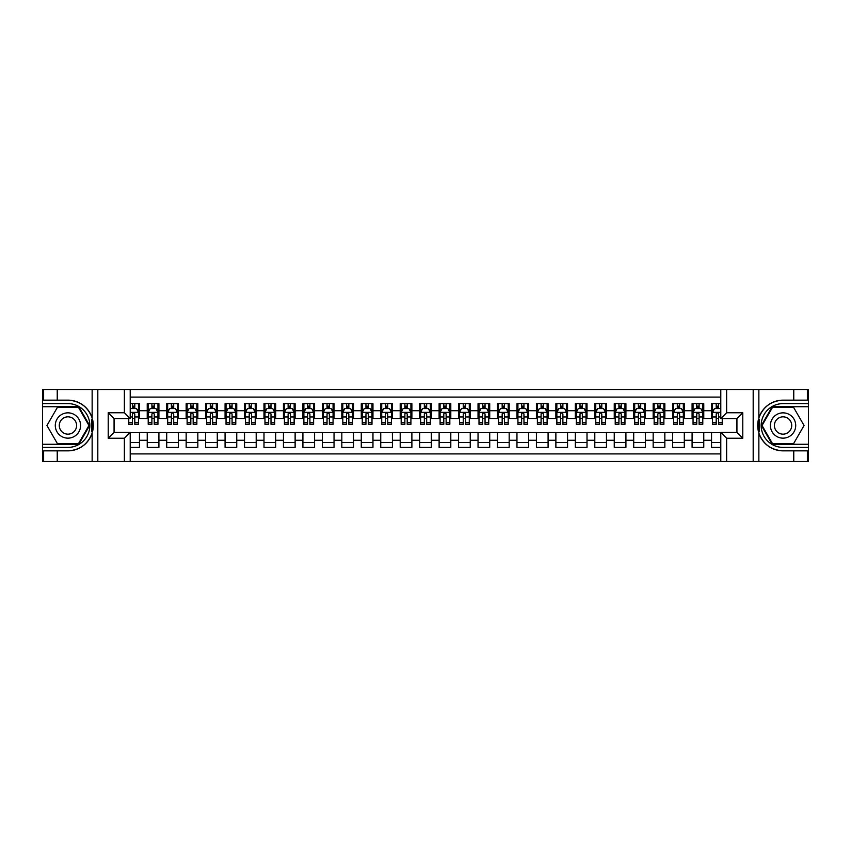 <?xml version="1.0" encoding="UTF-8"?>
<svg xmlns="http://www.w3.org/2000/svg" width="851" height="851" viewBox="0 0 851 851"><rect width="100%" height="100%" fill="white"/><g stroke="black" fill="none" stroke-linecap="round" stroke-linejoin="round"><path stroke-width="1.28" d="M130.214 461.497L720.786 461.497L720.786 432.404L736.934 432.404L736.934 418.596L720.786 418.596L720.786 389.503L130.214 389.503L130.214 418.596L114.066 418.596L114.066 432.404L130.214 432.404L130.214 461.497L57.24 461.497L57.24 450.849L67.942 450.849A25.349 25.349 0 0 0 92.142 433.031L92.142 417.969A25.349 25.349 0 0 0 67.942 400.151L57.24 400.151L57.24 389.503L42.55 389.503L42.55 444.275L78.781 444.275L89.632 425.5L78.781 406.725L42.55 406.725M720.786 403.608L711.542 403.608L711.542 410.714L703.766 410.714L703.766 418.49L711.542 418.49L711.542 410.714M703.766 410.714L703.766 403.608L692.086 403.608L692.086 410.714L684.3 410.714L684.3 418.49L692.086 418.49L692.086 410.714M684.3 410.714L684.3 403.608L672.63 403.608L672.63 410.714L664.844 410.714L664.844 418.49L672.63 418.49L672.63 410.714M664.844 410.714L664.844 403.608L653.164 403.608L653.164 410.714L645.388 410.714L645.388 418.49L653.164 418.49L653.164 410.714M645.388 410.714L645.388 403.608L633.708 403.608L633.708 410.714L625.921 410.714L625.921 418.49L633.708 418.49L633.708 410.714M625.921 410.714L625.921 403.608L614.252 403.608L614.252 410.714L606.465 410.714L606.465 418.49L614.252 418.49L614.252 410.714M606.465 410.714L606.465 403.608L594.796 403.608L594.796 410.714L587.009 410.714L587.009 418.49L594.796 418.49L594.796 410.714M587.009 410.714L587.009 403.608L575.329 403.608L575.329 410.714L567.553 410.714L567.553 418.49L575.329 418.49L575.329 410.714M567.553 410.714L567.553 403.608L555.873 403.608L555.873 410.714L548.087 410.714L548.087 418.49L555.873 418.49L555.873 410.714M548.087 410.714L548.087 403.608L536.417 403.608L536.417 410.714L528.631 410.714L528.631 418.49L536.417 418.49L536.417 410.714M528.631 410.714L528.631 403.608L516.961 403.608L516.961 410.714L509.175 410.714L509.175 418.49L516.961 418.49L516.961 410.714M509.175 410.714L509.175 403.608L497.495 403.608L497.495 410.714L489.719 410.714L489.719 418.49L497.495 418.49L497.495 410.714M489.719 410.714L489.719 403.608L478.039 403.608L478.039 410.714L470.252 410.714L470.252 418.49L478.039 418.49L478.039 410.714M470.252 410.714L470.252 403.608L458.583 403.608L458.583 410.714L450.796 410.714L450.796 418.49L458.583 418.49L458.583 410.714M450.796 410.714L450.796 403.608L439.116 403.608L439.116 410.714L431.34 410.714L431.34 418.49L439.116 418.49L439.116 410.714M431.34 410.714L431.34 403.608L419.66 403.608L419.66 410.714L411.884 410.714L411.884 418.49L419.66 418.49L419.66 410.714M411.884 410.714L411.884 403.608L400.204 403.608L400.204 410.714L392.417 410.714L392.417 418.49L400.204 418.49L400.204 410.714M392.417 410.714L392.417 403.608L380.748 403.608L380.748 410.714L372.961 410.714L372.961 418.49L380.748 418.49L380.748 410.714M372.961 410.714L372.961 403.608L361.281 403.608L361.281 410.714L353.505 410.714L353.505 418.49L361.281 418.49L361.281 410.714M353.505 410.714L353.505 403.608L341.825 403.608L341.825 410.714L334.039 410.714L334.039 418.49L341.825 418.49L341.825 410.714M334.039 410.714L334.039 403.608L322.369 403.608L322.369 410.714L314.583 410.714L314.583 418.49L322.369 418.49L322.369 410.714M314.583 410.714L314.583 403.608L302.913 403.608L302.913 410.714L295.127 410.714L295.127 418.49L302.913 418.49L302.913 410.714M295.127 410.714L295.127 403.608L283.447 403.608L283.447 410.714L275.671 410.714L275.671 418.49L283.447 418.49L283.447 410.714M275.671 410.714L275.671 403.608L263.991 403.608L263.991 410.714L256.204 410.714L256.204 418.49L263.991 418.49L263.991 410.714M256.204 410.714L256.204 403.608L244.535 403.608L244.535 410.714L236.748 410.714L236.748 418.49L244.535 418.49L244.535 410.714M236.748 410.714L236.748 403.608L225.079 403.608L225.079 410.714L217.292 410.714L217.292 418.49L225.079 418.49L225.079 410.714M217.292 410.714L217.292 403.608L205.612 403.608L205.612 410.714L197.836 410.714L197.836 418.49L205.612 418.49L205.612 410.714M197.836 410.714L197.836 403.608L186.156 403.608L186.156 410.714L178.37 410.714L178.37 418.49L186.156 418.49L186.156 410.714M178.37 410.714L178.37 403.608L166.7 403.608L166.7 410.714L158.914 410.714L158.914 418.49L166.7 418.49L166.7 410.714M158.914 410.714L158.914 403.608L147.234 403.608L147.234 418.49L139.458 418.49L139.458 403.608L130.214 403.608M130.214 447.392L139.458 447.392L139.458 432.51L147.234 432.51L147.234 447.392L158.914 447.392L158.914 432.51L166.7 432.51L166.7 440.286L158.914 440.286M166.7 440.286L166.7 447.392L178.37 447.392L178.37 432.51L186.156 432.51L186.156 440.286L178.37 440.286M186.156 440.286L186.156 447.392L197.836 447.392L197.836 432.51L205.612 432.51L205.612 440.286L197.836 440.286M205.612 440.286L205.612 447.392L217.292 447.392L217.292 432.51L225.079 432.51L225.079 440.286L217.292 440.286M225.079 440.286L225.079 447.392L236.748 447.392L236.748 432.51L244.535 432.51L244.535 440.286L236.748 440.286M244.535 440.286L244.535 447.392L256.204 447.392L256.204 432.51L263.991 432.51L263.991 440.286L256.204 440.286M263.991 440.286L263.991 447.392L275.671 447.392L275.671 432.51L283.447 432.51L283.447 440.286L275.671 440.286M283.447 440.286L283.447 447.392L295.127 447.392L295.127 432.51L302.913 432.51L302.913 440.286L295.127 440.286M302.913 440.286L302.913 447.392L314.583 447.392L314.583 432.51L322.369 432.51L322.369 440.286L314.583 440.286M322.369 440.286L322.369 447.392L334.039 447.392L334.039 432.51L341.825 432.51L341.825 440.286L334.039 440.286M341.825 440.286L341.825 447.392L353.505 447.392L353.505 432.51L361.281 432.51L361.281 440.286L353.505 440.286M361.281 440.286L361.281 447.392L372.961 447.392L372.961 432.51L380.748 432.51L380.748 440.286L372.961 440.286M380.748 440.286L380.748 447.392L392.417 447.392L392.417 432.51L400.204 432.51L400.204 440.286L392.417 440.286M400.204 440.286L400.204 447.392L411.884 447.392L411.884 432.51L419.66 432.51L419.66 440.286L411.884 440.286M419.66 440.286L419.66 447.392L431.34 447.392L431.34 432.51L439.116 432.51L439.116 440.286L431.34 440.286M439.116 440.286L439.116 447.392L450.796 447.392L450.796 432.51L458.583 432.51L458.583 440.286L450.796 440.286M458.583 440.286L458.583 447.392L470.252 447.392L470.252 432.51L478.039 432.51L478.039 440.286L470.252 440.286M478.039 440.286L478.039 447.392L489.719 447.392L489.719 432.51L497.495 432.51L497.495 440.286L489.719 440.286M497.495 440.286L497.495 447.392L509.175 447.392L509.175 432.51L516.961 432.51L516.961 440.286L509.175 440.286M516.961 440.286L516.961 447.392L528.631 447.392L528.631 432.51L536.417 432.51L536.417 440.286L528.631 440.286M536.417 440.286L536.417 447.392L548.087 447.392L548.087 432.51L555.873 432.51L555.873 440.286L548.087 440.286M555.873 440.286L555.873 447.392L567.553 447.392L567.553 432.51L575.329 432.51L575.329 440.286L567.553 440.286M575.329 440.286L575.329 447.392L587.009 447.392L587.009 432.51L594.796 432.51L594.796 440.286L587.009 440.286M594.796 440.286L594.796 447.392L606.465 447.392L606.465 432.51L614.252 432.51L614.252 440.286L606.465 440.286M614.252 440.286L614.252 447.392L625.921 447.392L625.921 432.51L633.708 432.51L633.708 440.286L625.921 440.286M633.708 440.286L633.708 447.392L645.388 447.392L645.388 432.51L653.164 432.51L653.164 440.286L645.388 440.286M653.164 440.286L653.164 447.392L664.844 447.392L664.844 432.51L672.63 432.51L672.63 440.286L664.844 440.286M672.63 440.286L672.63 447.392L684.3 447.392L684.3 432.51L692.086 432.51L692.086 440.286L684.3 440.286M692.086 440.286L692.086 447.392L703.766 447.392L703.766 432.51L711.542 432.51L711.542 440.286L703.766 440.286M720.786 397.087L130.214 397.087M130.214 453.913L720.786 453.913M711.542 440.286L711.542 447.392L720.786 447.392M114.162 418.596L114.162 432.404M736.838 432.404L736.838 418.596M132.448 408.469L134.788 408.469M138.479 408.469L139.458 408.469M132.448 418.298L134.788 418.298M138.479 418.298L139.458 418.298M130.214 432.702L139.458 432.702M130.214 442.531L139.458 442.531M147.234 418.298L148.212 418.298M151.904 418.298L154.244 418.298M157.946 418.298L158.914 418.298M147.234 408.469L148.212 408.469M151.904 408.469L154.244 408.469M157.946 408.469L158.914 408.469M147.234 432.702L158.914 432.702M147.234 442.531L158.914 442.531M166.7 432.702L178.37 432.702M166.7 442.531L178.37 442.531M166.7 408.469L167.668 408.469M171.37 408.469L173.7 408.469M177.402 408.469L178.37 408.469M166.7 418.298L167.668 418.298M171.37 418.298L173.7 418.298M177.402 418.298L178.37 418.298M186.156 432.702L197.836 432.702M186.156 442.531L197.836 442.531M186.156 408.469L187.124 408.469M190.826 408.469L193.166 408.469M196.858 408.469L197.836 408.469M186.156 418.298L187.124 418.298M190.826 418.298L193.166 418.298M196.858 418.298L197.836 418.298M205.612 432.702L217.292 432.702M205.612 442.531L217.292 442.531M205.612 408.469L206.591 408.469M210.282 408.469L212.622 408.469M216.314 408.469L217.292 408.469M205.612 418.298L206.591 418.298M210.282 418.298L212.622 418.298M216.314 418.298L217.292 418.298M225.079 432.702L236.748 432.702M225.079 442.531L236.748 442.531M225.079 408.469L226.047 408.469M229.749 408.469L232.078 408.469M235.78 408.469L236.748 408.469M225.079 418.298L226.047 418.298M229.749 418.298L232.078 418.298M235.78 418.298L236.748 418.298M244.535 432.702L256.204 432.702M244.535 442.531L256.204 442.531M244.535 408.469L245.503 408.469M249.205 408.469L251.534 408.469M255.236 408.469L256.204 408.469M244.535 418.298L245.503 418.298M249.205 418.298L251.534 418.298M255.236 418.298L256.204 418.298M263.991 432.702L275.671 432.702M263.991 442.531L275.671 442.531M263.991 408.469L264.969 408.469M268.661 408.469L271.001 408.469M274.692 408.469L275.671 408.469M263.991 418.298L264.969 418.298M268.661 418.298L271.001 418.298M274.692 418.298L275.671 418.298M283.447 432.702L295.127 432.702M283.447 442.531L295.127 442.531M283.447 408.469L284.425 408.469M288.117 408.469L290.457 408.469M294.148 408.469L295.127 408.469M283.447 418.298L284.425 418.298M288.117 418.298L290.457 418.298M294.148 418.298L295.127 418.298M302.913 432.702L314.583 432.702M302.913 442.531L314.583 442.531M302.913 408.469L303.881 408.469M307.583 408.469L309.913 408.469M313.615 408.469L314.583 408.469M302.913 418.298L303.881 418.298M307.583 418.298L309.913 418.298M313.615 418.298L314.583 418.298M322.369 432.702L334.039 432.702M322.369 442.531L334.039 442.531M322.369 408.469L323.337 408.469M327.039 408.469L329.369 408.469M333.071 408.469L334.039 408.469M322.369 418.298L323.337 418.298M327.039 418.298L329.369 418.298M333.071 418.298L334.039 418.298M341.825 432.702L353.505 432.702M341.825 442.531L353.505 442.531M341.825 408.469L342.804 408.469M346.495 408.469L348.836 408.469M352.527 408.469L353.505 408.469M341.825 418.298L342.804 418.298M346.495 418.298L348.836 418.298M352.527 418.298L353.505 418.298M361.281 432.702L372.961 432.702M361.281 442.531L372.961 442.531M361.281 408.469L362.26 408.469M365.951 408.469L368.292 408.469M371.993 408.469L372.961 408.469M361.281 418.298L362.26 418.298M365.951 418.298L368.292 418.298M371.993 418.298L372.961 418.298M380.748 432.702L392.417 432.702M380.748 442.531L392.417 442.531M380.748 408.469L381.716 408.469M385.418 408.469L387.748 408.469M391.449 408.469L392.417 408.469M380.748 418.298L381.716 418.298M385.418 418.298L387.748 418.298M391.449 418.298L392.417 418.298M400.204 432.702L411.884 432.702M400.204 442.531L411.884 442.531M400.204 408.469L401.172 408.469M404.874 408.469L407.204 408.469M410.905 408.469L411.884 408.469M400.204 418.298L401.172 418.298M404.874 418.298L407.204 418.298M410.905 418.298L411.884 418.298M419.66 432.702L431.34 432.702M419.66 442.531L431.34 442.531M419.66 408.469L420.639 408.469M424.33 408.469L426.67 408.469M430.361 408.469L431.34 408.469M419.66 418.298L420.639 418.298M424.33 418.298L426.67 418.298M430.361 418.298L431.34 418.298M439.116 432.702L450.796 432.702M439.116 442.531L450.796 442.531M439.116 408.469L440.095 408.469M443.796 408.469L446.126 408.469M449.828 408.469L450.796 408.469M439.116 418.298L440.095 418.298M443.796 418.298L446.126 418.298M449.828 418.298L450.796 418.298M458.583 432.702L470.252 432.702M458.583 442.531L470.252 442.531M458.583 408.469L459.551 408.469M463.252 408.469L465.582 408.469M469.284 408.469L470.252 408.469M458.583 418.298L459.551 418.298M463.252 418.298L465.582 418.298M469.284 418.298L470.252 418.298M478.039 432.702L489.719 432.702M478.039 442.531L489.719 442.531M478.039 408.469L479.007 408.469M482.708 408.469L485.049 408.469M488.74 408.469L489.719 408.469M478.039 418.298L479.007 418.298M482.708 418.298L485.049 418.298M488.74 418.298L489.719 418.298M497.495 432.702L509.175 432.702M497.495 442.531L509.175 442.531M497.495 408.469L498.473 408.469M502.164 408.469L504.505 408.469M508.196 408.469L509.175 408.469M497.495 418.298L498.473 418.298M502.164 418.298L504.505 418.298M508.196 418.298L509.175 418.298M516.961 432.702L528.631 432.702M516.961 442.531L528.631 442.531M516.961 408.469L517.929 408.469M521.631 408.469L523.961 408.469M527.663 408.469L528.631 408.469M516.961 418.298L517.929 418.298M521.631 418.298L523.961 418.298M527.663 418.298L528.631 418.298M536.417 432.702L548.087 432.702M536.417 442.531L548.087 442.531M536.417 408.469L537.385 408.469M541.087 408.469L543.417 408.469M547.119 408.469L548.087 408.469M536.417 418.298L537.385 418.298M541.087 418.298L543.417 418.298M547.119 418.298L548.087 418.298M555.873 432.702L567.553 432.702M555.873 442.531L567.553 442.531M555.873 408.469L556.852 408.469M560.543 408.469L562.883 408.469M566.575 408.469L567.553 408.469M555.873 418.298L556.852 418.298M560.543 418.298L562.883 418.298M566.575 418.298L567.553 418.298M575.329 432.702L587.009 432.702M575.329 442.531L587.009 442.531M575.329 408.469L576.308 408.469M579.999 408.469L582.339 408.469M586.031 408.469L587.009 408.469M575.329 418.298L576.308 418.298M579.999 418.298L582.339 418.298M586.031 418.298L587.009 418.298M594.796 432.702L606.465 432.702M594.796 442.531L606.465 442.531M594.796 408.469L595.764 408.469M599.466 408.469L601.795 408.469M605.497 408.469L606.465 408.469M594.796 418.298L595.764 418.298M599.466 418.298L601.795 418.298M605.497 418.298L606.465 418.298M614.252 432.702L625.921 432.702M614.252 442.531L625.921 442.531M614.252 408.469L615.22 408.469M618.922 408.469L621.251 408.469M624.953 408.469L625.921 408.469M614.252 418.298L615.22 418.298M618.922 418.298L621.251 418.298M624.953 418.298L625.921 418.298M633.708 432.702L645.388 432.702M633.708 442.531L645.388 442.531M633.708 408.469L634.686 408.469M638.378 408.469L640.718 408.469M644.409 408.469L645.388 408.469M633.708 418.298L634.686 418.298M638.378 418.298L640.718 418.298M644.409 418.298L645.388 418.298M653.164 432.702L664.844 432.702M653.164 442.531L664.844 442.531M653.164 408.469L654.142 408.469M657.834 408.469L660.174 408.469M663.876 408.469L664.844 408.469M653.164 418.298L654.142 418.298M657.834 418.298L660.174 418.298M663.876 418.298L664.844 418.298M672.63 432.702L684.3 432.702M672.63 442.531L684.3 442.531M672.63 408.469L673.598 408.469M677.3 408.469L679.63 408.469M683.332 408.469L684.3 408.469M672.63 418.298L673.598 418.298M677.3 418.298L679.63 418.298M683.332 418.298L684.3 418.298M692.086 432.702L703.766 432.702M692.086 442.531L703.766 442.531M692.086 408.469L693.054 408.469M696.756 408.469L699.096 408.469M702.788 408.469L703.766 408.469M692.086 418.298L693.054 418.298M696.756 418.298L699.096 418.298M702.788 418.298L703.766 418.298M711.542 432.702L720.786 432.702M711.542 442.531L720.786 442.531M711.542 408.469L712.521 408.469M716.212 408.469L718.552 408.469M711.542 418.298L712.521 418.298M716.212 418.298L718.552 418.298M134.788 406.14L132.448 406.14M128.756 422.745L128.756 424.33L132.448 424.33L132.448 422.745L128.756 422.745L128.756 418.596M137.075 409.639L138.479 409.639L138.479 424.33L134.788 424.33L134.788 413.926L133.884 412.788L132.458 413.756L132.448 422.745M138.479 409.639L138.479 403.608M138.479 412.458L136.532 408.576L130.703 408.576L130.214 409.544M132.448 408.576L132.448 403.608M134.788 403.608L134.788 408.576M74.271 414.543A12.648 12.648 0 0 0 56.985 419.171A12.648 12.648 0 0 0 61.623 436.457A12.648 12.648 0 0 0 78.898 431.829A12.648 12.648 0 0 0 74.271 414.543M72.271 418.001A8.659 8.659 0 0 0 60.442 421.171A8.659 8.659 0 0 0 63.612 432.999A8.659 8.659 0 0 0 75.441 429.829A8.659 8.659 0 0 0 72.271 418.001M78.452 443.69L57.442 443.69L46.933 425.5L57.442 407.31L78.452 407.31L88.951 425.5L78.452 443.69M789.377 414.543A12.648 12.648 0 0 0 772.102 419.171A12.648 12.648 0 0 0 776.729 436.457A12.648 12.648 0 0 0 794.015 431.829A12.648 12.648 0 0 0 789.377 414.543M787.388 418.001A8.659 8.659 0 0 0 775.559 421.171A8.659 8.659 0 0 0 778.729 432.999A8.659 8.659 0 0 0 790.558 429.829A8.659 8.659 0 0 0 787.388 418.001M793.558 443.69L772.548 443.69L762.049 425.5L772.548 407.31L793.558 407.31L804.067 425.5L793.558 443.69M91.727 431.34L92.61 431.34A25.349 25.349 0 0 0 92.61 419.671L91.738 419.671L91.727 431.489L92.568 431.489M57.24 389.503L92.142 389.503L92.142 417.969C87.919 406.81 79.856 400.874 67.942 400.151M67.942 450.849C79.856 450.126 87.919 444.19 92.142 433.031L92.142 461.497M124.374 461.497L124.374 438.244L108.226 438.244L108.226 412.756L124.374 412.756L124.374 389.503L97.812 389.503L97.812 461.497M57.24 461.497L42.55 461.497L42.55 444.275M42.55 447.392L67.942 447.392A21.892 21.892 0 0 0 89.834 425.5A21.892 21.892 0 0 0 67.942 403.608L42.55 403.608M92.142 389.503L97.812 389.503M124.374 389.503L130.214 389.503M57.24 450.849L43.624 450.849L43.624 461.497M57.24 400.151L43.624 400.151L43.624 389.503M124.374 438.244L130.214 432.404M108.226 438.244L114.066 432.404M108.226 412.756L114.066 418.596M124.374 412.756L130.214 418.596M91.738 419.671L92.568 419.522M93.195 427.681L93.27 424.606M93.025 421.841L92.887 421.011M759.273 419.66L758.39 419.66A25.349 25.349 0 0 0 758.39 431.329L759.262 431.329L759.273 419.511L758.432 419.511M720.786 389.503L793.76 389.503L793.76 400.151L783.058 400.151A25.349 25.349 0 0 0 758.858 417.969L758.858 433.031A25.349 25.349 0 0 0 783.058 450.849L793.76 450.849L793.76 461.497L808.45 461.497L808.45 406.725L772.219 406.725L761.368 425.5L772.219 444.275L808.45 444.275M793.76 461.497L758.858 461.497L758.858 433.031C763.081 444.19 771.144 450.126 783.058 450.849M783.058 400.151C771.144 400.874 763.081 406.81 758.858 417.969L758.858 389.503M726.626 389.503L726.626 412.756L742.774 412.756L742.774 438.244L726.626 438.244L726.626 461.497L753.188 461.497L753.188 389.503M793.76 389.503L808.45 389.503L808.45 406.725M808.45 403.608L783.058 403.608A21.892 21.892 0 0 0 761.166 425.5A21.892 21.892 0 0 0 783.058 447.392L808.45 447.392M758.858 461.497L753.188 461.497M726.626 461.497L720.786 461.497M793.76 400.151L807.376 400.151L807.376 389.503M793.76 450.849L807.376 450.849L807.376 461.497M726.626 412.756L720.786 418.596M742.774 412.756L736.934 418.596M742.774 438.244L736.934 432.404M726.626 438.244L720.786 432.404M759.262 431.329L758.432 431.478M757.805 423.319L757.73 426.394M757.975 429.159L758.113 429.989M154.244 406.14L151.904 406.14M157.946 422.745L154.244 422.745L154.244 424.33L157.946 424.33L157.946 412.458L155.999 408.576L150.159 408.576L148.212 412.458L148.212 424.33L151.904 424.33L151.904 422.745L148.212 422.745M148.212 412.458L148.212 403.608M157.946 412.458L157.946 403.608M151.904 408.576L151.904 403.608M154.244 403.608L154.244 408.576M154.244 422.745L154.244 413.926L152.957 412.756L151.904 413.926L151.904 422.745M173.7 406.14L171.37 406.14M177.402 422.745L173.7 422.745L173.7 424.33L177.402 424.33L177.402 412.458L175.455 408.576L169.615 408.576L167.668 412.458L167.668 424.33L171.37 424.33L171.37 422.745L167.668 422.745M167.668 412.458L167.668 403.608M177.402 412.458L177.402 403.608M171.37 408.576L171.37 403.608M173.7 403.608L173.7 408.576M173.7 422.745L173.7 413.926L172.413 412.756L171.381 413.756L171.37 422.745M193.166 406.14L190.826 406.14M196.858 422.745L193.166 422.745L193.166 424.33L196.858 424.33L196.858 412.458L194.911 408.576L189.071 408.576L187.124 412.458L187.124 424.33L190.826 424.33L190.826 422.745L187.124 422.745M187.124 412.458L187.124 403.608M196.858 412.458L196.858 403.608M190.826 408.576L190.826 403.608M193.166 403.608L193.166 408.576M193.166 422.745L193.166 413.926L191.869 412.756L190.837 413.756L190.826 422.745M212.622 406.14L210.282 406.14M216.314 422.745L212.622 422.745L212.622 424.33L216.314 424.33L216.314 412.458L214.367 408.576L208.538 408.576L206.591 412.458L206.591 424.33L210.282 424.33L210.282 422.745L206.591 422.745M206.591 412.458L206.591 403.608M216.314 412.458L216.314 403.608M210.282 408.576L210.282 403.608M212.622 403.608L212.622 408.576M212.622 422.745L212.622 413.926L211.325 412.756L210.293 413.756L210.282 422.745M232.078 406.14L229.749 406.14M235.78 422.745L232.078 422.745L232.078 424.33L235.78 424.33L235.78 412.458L233.834 408.576L227.994 408.576L226.047 412.458L226.047 424.33L229.749 424.33L229.749 422.745L226.047 422.745M226.047 412.458L226.047 403.608M235.78 412.458L235.78 403.608M229.749 408.576L229.749 403.608M232.078 403.608L232.078 408.576M232.078 422.745L232.078 413.926L230.791 412.756L229.759 413.756L229.749 422.745M251.534 406.14L249.205 406.14M255.236 422.745L251.534 422.745L251.534 424.33L255.236 424.33L255.236 412.458L253.29 408.576L247.45 408.576L245.503 412.458L245.503 424.33L249.205 424.33L249.205 422.745L245.503 422.745M245.503 412.458L245.503 403.608M255.236 412.458L255.236 403.608M249.205 408.576L249.205 403.608M251.534 403.608L251.534 408.576M251.534 422.745L251.534 413.926L250.247 412.756L249.215 413.756L249.205 422.745M271.001 406.14L268.661 406.14M274.692 422.745L271.001 422.745L271.001 424.33L274.692 424.33L274.692 412.458L272.745 408.576L266.906 408.576L264.969 412.458L264.969 424.33L268.661 424.33L268.661 422.745L264.969 422.745M264.969 412.458L264.969 403.608M274.692 412.458L274.692 403.608M268.661 408.576L268.661 403.608M271.001 403.608L271.001 408.576M271.001 422.745L271.001 413.926L269.703 412.756L268.671 413.756L268.661 422.745M290.457 406.14L288.117 406.14M294.148 422.745L290.457 422.745L290.457 424.33L294.148 424.33L294.148 412.458L292.212 408.576L286.372 408.576L284.425 412.458L284.425 424.33L288.117 424.33L288.117 422.745L284.425 422.745M284.425 412.458L284.425 403.608M294.148 412.458L294.148 403.608M288.117 408.576L288.117 403.608M290.457 403.608L290.457 408.576M290.457 422.745L290.457 413.926L289.17 412.756L288.127 413.756L288.117 422.745M309.913 406.14L307.583 406.14M313.615 422.745L309.913 422.745L309.913 424.33L313.615 424.33L313.615 412.458L311.668 408.576L305.828 408.576L303.881 412.458L303.881 424.33L307.583 424.33L307.583 422.745L303.881 422.745M303.881 412.458L303.881 403.608M313.615 412.458L313.615 403.608M307.583 408.576L307.583 403.608M309.913 403.608L309.913 408.576M309.913 422.745L309.913 413.926L308.626 412.756L307.594 413.756L307.583 422.745M329.369 406.14L327.039 406.14M333.071 422.745L329.369 422.745L329.369 424.33L333.071 424.33L333.071 412.458L331.124 408.576L325.284 408.576L323.337 412.458L323.337 424.33L327.039 424.33L327.039 422.745L323.337 422.745M323.337 412.458L323.337 403.608M333.071 412.458L333.071 403.608M327.039 408.576L327.039 403.608M329.369 403.608L329.369 408.576M329.369 422.745L329.369 413.926L328.082 412.756L327.05 413.756L327.039 422.745M348.836 406.14L346.495 406.14M352.527 422.745L348.836 422.745L348.836 424.33L352.527 424.33L352.527 412.458L350.58 408.576L344.751 408.576L342.804 412.458L342.804 424.33L346.495 424.33L346.495 422.745L342.804 422.745M342.804 412.458L342.804 403.608M352.527 412.458L352.527 403.608M346.495 408.576L346.495 403.608M348.836 403.608L348.836 408.576M348.836 422.745L348.836 413.926L347.538 412.756L346.506 413.756L346.495 422.745M368.292 406.14L365.951 406.14M371.993 422.745L368.292 422.745L368.292 424.33L371.993 424.33L371.993 412.458L370.047 408.576L364.207 408.576L362.26 412.458L362.26 424.33L365.951 424.33L365.951 422.745L362.26 422.745M362.26 412.458L362.26 403.608M371.993 412.458L371.993 403.608M365.951 408.576L365.951 403.608M368.292 403.608L368.292 408.576M368.292 422.745L368.292 413.926L367.004 412.756L365.962 413.756L365.951 422.745M387.748 406.14L385.418 406.14M391.449 422.745L387.748 422.745L387.748 424.33L391.449 424.33L391.449 412.458L389.503 408.576L383.663 408.576L381.716 412.458L381.716 424.33L385.418 424.33L385.418 422.745L381.716 422.745M381.716 412.458L381.716 403.608M391.449 412.458L391.449 403.608M385.418 408.576L385.418 403.608M387.748 403.608L387.748 408.576M387.748 422.745L387.748 413.926L386.46 412.756L385.429 413.756L385.418 422.745M407.204 406.14L404.874 406.14M410.905 422.745L407.204 422.745L407.204 424.33L410.905 424.33L410.905 412.458L408.959 408.576L403.119 408.576L401.172 412.458L401.172 424.33L404.874 424.33L404.874 422.745L401.172 422.745M401.172 412.458L401.172 403.608M410.905 412.458L410.905 403.608M404.874 408.576L404.874 403.608M407.204 403.608L407.204 408.576M407.204 422.745L407.204 413.926L405.916 412.756L404.885 413.756L404.874 422.745M426.67 406.14L424.33 406.14M430.361 422.745L426.67 422.745L426.67 424.33L430.361 424.33L430.361 412.458L428.415 408.576L422.585 408.576L420.639 412.458L420.639 424.33L424.33 424.33L424.33 422.745L420.639 422.745M420.639 412.458L420.639 403.608M430.361 412.458L430.361 403.608M424.33 408.576L424.33 403.608M426.67 403.608L426.67 408.576M426.67 422.745L426.67 413.926L425.372 412.756L424.341 413.756L424.33 422.745M446.126 406.14L443.796 406.14M449.828 422.745L446.126 422.745L446.126 424.33L449.828 424.33L449.828 412.458L447.881 408.576L442.041 408.576L440.095 412.458L440.095 424.33L443.796 424.33L443.796 422.745L440.095 422.745M440.095 412.458L440.095 403.608M449.828 412.458L449.828 403.608M443.796 408.576L443.796 403.608M446.126 403.608L446.126 408.576M446.126 422.745L446.126 413.926L444.839 412.756L443.807 413.756L443.796 422.745M465.582 406.14L463.252 406.14M469.284 422.745L465.582 422.745L465.582 424.33L469.284 424.33L469.284 412.458L467.337 408.576L461.497 408.576L459.551 412.458L459.551 424.33L463.252 424.33L463.252 422.745L459.551 422.745M459.551 412.458L459.551 403.608M469.284 412.458L469.284 403.608M463.252 408.576L463.252 403.608M465.582 403.608L465.582 408.576M465.582 422.745L465.582 413.926L464.295 412.756L463.263 413.756L463.252 422.745M485.049 406.14L482.708 406.14M488.74 422.745L485.049 422.745L485.049 424.33L488.74 424.33L488.74 412.458L486.793 408.576L480.953 408.576L479.007 412.458L479.007 424.33L482.708 424.33L482.708 422.745L479.007 422.745M479.007 412.458L479.007 403.608M488.74 412.458L488.74 403.608M482.708 408.576L482.708 403.608M485.049 403.608L485.049 408.576M485.049 422.745L485.049 413.926L483.751 412.756L482.719 413.756L482.708 422.745M504.505 406.14L502.164 406.14M508.196 422.745L504.505 422.745L504.505 424.33L508.196 424.33L508.196 412.458L506.249 408.576L500.42 408.576L498.473 412.458L498.473 424.33L502.164 424.33L502.164 422.745L498.473 422.745M498.473 412.458L498.473 403.608M508.196 412.458L508.196 403.608M502.164 408.576L502.164 403.608M504.505 403.608L504.505 408.576M504.505 422.745L504.505 413.926L503.218 412.756L502.175 413.756L502.164 422.745M523.961 406.14L521.631 406.14M527.663 422.745L523.961 422.745L523.961 424.33L527.663 424.33L527.663 412.458L525.716 408.576L519.876 408.576L517.929 412.458L517.929 424.33L521.631 424.33L521.631 422.745L517.929 422.745M517.929 412.458L517.929 403.608M527.663 412.458L527.663 403.608M521.631 408.576L521.631 403.608M523.961 403.608L523.961 408.576M523.961 422.745L523.961 413.926L522.674 412.756L521.642 413.756L521.631 422.745M543.417 406.14L541.087 406.14M547.119 422.745L543.417 422.745L543.417 424.33L547.119 424.33L547.119 412.458L545.172 408.576L539.332 408.576L537.385 412.458L537.385 424.33L541.087 424.33L541.087 422.745L537.385 422.745M537.385 412.458L537.385 403.608M547.119 412.458L547.119 403.608M541.087 408.576L541.087 403.608M543.417 403.608L543.417 408.576M543.417 422.745L543.417 413.926L542.13 412.756L541.098 413.756L541.087 422.745M562.883 406.14L560.543 406.14M566.575 422.745L562.883 422.745L562.883 424.33L566.575 424.33L566.575 412.458L564.628 408.576L558.788 408.576L556.852 412.458L556.852 424.33L560.543 424.33L560.543 422.745L556.852 422.745M556.852 412.458L556.852 403.608M566.575 412.458L566.575 403.608M560.543 408.576L560.543 403.608M562.883 403.608L562.883 408.576M562.883 422.745L562.883 413.926L561.586 412.756L560.554 413.756L560.543 422.745M582.339 406.14L579.999 406.14M586.031 422.745L582.339 422.745L582.339 424.33L586.031 424.33L586.031 412.458L584.094 408.576L578.255 408.576L576.308 412.458L576.308 424.33L579.999 424.33L579.999 422.745L576.308 422.745M576.308 412.458L576.308 403.608M586.031 412.458L586.031 403.608M579.999 408.576L579.999 403.608M582.339 403.608L582.339 408.576M582.339 422.745L582.339 413.926L581.052 412.756L580.01 413.756L579.999 422.745M601.795 406.14L599.466 406.14M605.497 422.745L601.795 422.745L601.795 424.33L605.497 424.33L605.497 412.458L603.55 408.576L597.71 408.576L595.764 412.458L595.764 424.33L599.466 424.33L599.466 422.745L595.764 422.745M595.764 412.458L595.764 403.608M605.497 412.458L605.497 403.608M599.466 408.576L599.466 403.608M601.795 403.608L601.795 408.576M601.795 422.745L601.795 413.926L600.508 412.756L599.476 413.756L599.466 422.745M621.251 406.14L618.922 406.14M624.953 422.745L621.251 422.745L621.251 424.33L624.953 424.33L624.953 412.458L623.006 408.576L617.166 408.576L615.22 412.458L615.22 424.33L618.922 424.33L618.922 422.745L615.22 422.745M615.22 412.458L615.22 403.608M624.953 412.458L624.953 403.608M618.922 408.576L618.922 403.608M621.251 403.608L621.251 408.576M621.251 422.745L621.251 413.926L619.964 412.756L618.932 413.756L618.922 422.745M640.718 406.14L638.378 406.14M644.409 422.745L640.718 422.745L640.718 424.33L644.409 424.33L644.409 412.458L642.462 408.576L636.633 408.576L634.686 412.458L634.686 424.33L638.378 424.33L638.378 422.745L634.686 422.745M634.686 412.458L634.686 403.608M644.409 412.458L644.409 403.608M638.378 408.576L638.378 403.608M640.718 403.608L640.718 408.576M640.718 422.745L640.718 413.926L639.42 412.756L638.388 413.756L638.378 422.745M660.174 406.14L657.834 406.14M663.876 422.745L660.174 422.745L660.174 424.33L663.876 424.33L663.876 412.458L661.929 408.576L656.089 408.576L654.142 412.458L654.142 424.33L657.834 424.33L657.834 422.745L654.142 422.745M654.142 412.458L654.142 403.608M663.876 412.458L663.876 403.608M657.834 408.576L657.834 403.608M660.174 403.608L660.174 408.576M660.174 422.745L660.174 413.926L658.887 412.756L657.834 413.926L657.834 422.745M679.63 406.14L677.3 406.14M683.332 422.745L679.63 422.745L679.63 424.33L683.332 424.33L683.332 412.458L681.385 408.576L675.545 408.576L673.598 412.458L673.598 424.33L677.3 424.33L677.3 422.745L673.598 422.745M673.598 412.458L673.598 403.608M683.332 412.458L683.332 403.608M677.3 408.576L677.3 403.608M679.63 403.608L679.63 408.576M679.63 422.745L679.63 413.926L678.343 412.756L677.311 413.756L677.3 422.745M699.096 406.14L696.756 406.14M702.788 422.745L699.096 422.745L699.096 424.33L702.788 424.33L702.788 412.458L700.841 408.576L695.001 408.576L693.054 412.458L693.054 424.33L696.756 424.33L696.756 422.745L693.054 422.745M693.054 412.458L693.054 403.608M702.788 412.458L702.788 403.608M696.756 408.576L696.756 403.608M699.096 403.608L699.096 408.576M699.096 422.745L699.096 413.926L697.799 412.756L696.767 413.756L696.756 422.745M718.552 406.14L716.212 406.14M720.786 409.544L720.297 408.576L714.468 408.576L712.521 412.458L712.521 424.33L716.212 424.33L716.212 422.745L712.521 422.745M712.521 412.458L712.521 403.608M722.244 418.596L722.244 424.33L718.552 424.33L718.552 413.926L718.01 412.937L716.882 412.863L716.223 413.756L716.212 422.745M716.212 408.576L716.212 403.608M718.552 403.608L718.552 408.576M147.234 440.286L139.458 440.286M147.234 410.714L139.458 410.714M138.436 412.363L130.214 412.363M138.479 422.745L134.788 422.745M132.448 416.969L130.214 416.969M138.479 416.969L134.788 416.969M134.788 407.374L132.448 407.374M157.892 412.363L148.265 412.363M148.212 409.639L149.627 409.639M156.531 409.639L157.946 409.639M151.904 416.969L148.212 416.969M157.946 416.969L154.244 416.969M154.244 407.374L151.904 407.374M177.348 412.363L167.721 412.363M167.668 409.639L169.083 409.639M175.987 409.639L177.402 409.639M171.37 416.969L167.668 416.969M177.402 416.969L173.7 416.969M173.7 407.374L171.37 407.374M196.815 412.363L187.177 412.363M187.124 409.639L188.539 409.639M195.443 409.639L196.858 409.639M190.826 416.969L187.124 416.969M196.858 416.969L193.166 416.969M193.166 407.374L190.826 407.374M216.271 412.363L206.633 412.363M206.591 409.639L207.995 409.639M214.909 409.639L216.314 409.639M210.282 416.969L206.591 416.969M216.314 416.969L212.622 416.969M212.622 407.374L210.282 407.374M235.727 412.363L226.1 412.363M226.047 409.639L227.462 409.639M234.365 409.639L235.78 409.639M229.749 416.969L226.047 416.969M235.78 416.969L232.078 416.969M232.078 407.374L229.749 407.374M255.183 412.363L245.556 412.363M245.503 409.639L246.918 409.639M253.821 409.639L255.236 409.639M249.205 416.969L245.503 416.969M255.236 416.969L251.534 416.969M251.534 407.374L249.205 407.374M274.65 412.363L265.012 412.363M264.969 409.639L266.374 409.639M273.288 409.639L274.692 409.639M268.661 416.969L264.969 416.969M274.692 416.969L271.001 416.969M271.001 407.374L268.661 407.374M294.106 412.363L284.468 412.363M284.425 409.639L285.83 409.639M292.744 409.639L294.148 409.639M288.117 416.969L284.425 416.969M294.148 416.969L290.457 416.969M290.457 407.374L288.117 407.374M313.562 412.363L303.935 412.363M303.881 409.639L305.296 409.639M312.2 409.639L313.615 409.639M307.583 416.969L303.881 416.969M313.615 416.969L309.913 416.969M309.913 407.374L307.583 407.374M333.018 412.363L323.391 412.363M323.337 409.639L324.752 409.639M331.656 409.639L333.071 409.639M327.039 416.969L323.337 416.969M333.071 416.969L329.369 416.969M329.369 407.374L327.039 407.374M352.484 412.363L342.847 412.363M342.804 409.639L344.208 409.639M351.123 409.639L352.527 409.639M346.495 416.969L342.804 416.969M352.527 416.969L348.836 416.969M348.836 407.374L346.495 407.374M371.94 412.363L362.303 412.363M362.26 409.639L363.664 409.639M370.579 409.639L371.993 409.639M365.951 416.969L362.26 416.969M371.993 416.969L368.292 416.969M368.292 407.374L365.951 407.374M391.396 412.363L381.769 412.363M381.716 409.639L383.131 409.639M390.035 409.639L391.449 409.639M385.418 416.969L381.716 416.969M391.449 416.969L387.748 416.969M387.748 407.374L385.418 407.374M410.852 412.363L401.225 412.363M401.172 409.639L402.587 409.639M409.491 409.639L410.905 409.639M404.874 416.969L401.172 416.969M410.905 416.969L407.204 416.969M407.204 407.374L404.874 407.374M430.319 412.363L420.681 412.363M420.639 409.639L422.043 409.639M428.957 409.639L430.361 409.639M424.33 416.969L420.639 416.969M430.361 416.969L426.67 416.969M426.67 407.374L424.33 407.374M449.775 412.363L440.148 412.363M440.095 409.639L441.509 409.639M448.413 409.639L449.828 409.639M443.796 416.969L440.095 416.969M449.828 416.969L446.126 416.969M446.126 407.374L443.796 407.374M469.231 412.363L459.604 412.363M459.551 409.639L460.965 409.639M467.869 409.639L469.284 409.639M463.252 416.969L459.551 416.969M469.284 416.969L465.582 416.969M465.582 407.374L463.252 407.374M488.697 412.363L479.06 412.363M479.007 409.639L480.421 409.639M487.336 409.639L488.74 409.639M482.708 416.969L479.007 416.969M488.74 416.969L485.049 416.969M485.049 407.374L482.708 407.374M508.153 412.363L498.516 412.363M498.473 409.639L499.877 409.639M506.792 409.639L508.196 409.639M502.164 416.969L498.473 416.969M508.196 416.969L504.505 416.969M504.505 407.374L502.164 407.374M527.609 412.363L517.982 412.363M517.929 409.639L519.344 409.639M526.248 409.639L527.663 409.639M521.631 416.969L517.929 416.969M527.663 416.969L523.961 416.969M523.961 407.374L521.631 407.374M547.065 412.363L537.438 412.363M537.385 409.639L538.8 409.639M545.704 409.639L547.119 409.639M541.087 416.969L537.385 416.969M547.119 416.969L543.417 416.969M543.417 407.374L541.087 407.374M566.532 412.363L556.894 412.363M556.852 409.639L558.256 409.639M565.17 409.639L566.575 409.639M560.543 416.969L556.852 416.969M566.575 416.969L562.883 416.969M562.883 407.374L560.543 407.374M585.988 412.363L576.35 412.363M576.308 409.639L577.712 409.639M584.626 409.639L586.031 409.639M579.999 416.969L576.308 416.969M586.031 416.969L582.339 416.969M582.339 407.374L579.999 407.374M605.444 412.363L595.817 412.363M595.764 409.639L597.179 409.639M604.082 409.639L605.497 409.639M599.466 416.969L595.764 416.969M605.497 416.969L601.795 416.969M601.795 407.374L599.466 407.374M624.9 412.363L615.273 412.363M615.22 409.639L616.635 409.639M623.538 409.639L624.953 409.639M618.922 416.969L615.22 416.969M624.953 416.969L621.251 416.969M621.251 407.374L618.922 407.374M644.367 412.363L634.729 412.363M634.686 409.639L636.091 409.639M643.005 409.639L644.409 409.639M638.378 416.969L634.686 416.969M644.409 416.969L640.718 416.969M640.718 407.374L638.378 407.374M663.823 412.363L654.185 412.363M654.142 409.639L655.557 409.639M662.461 409.639L663.876 409.639M657.834 416.969L654.142 416.969M663.876 416.969L660.174 416.969M660.174 407.374L657.834 407.374M683.279 412.363L673.652 412.363M673.598 409.639L675.013 409.639M681.917 409.639L683.332 409.639M677.3 416.969L673.598 416.969M683.332 416.969L679.63 416.969M679.63 407.374L677.3 407.374M702.745 412.363L693.108 412.363M693.054 409.639L694.469 409.639M701.373 409.639L702.788 409.639M696.756 416.969L693.054 416.969M702.788 416.969L699.096 416.969M699.096 407.374L696.756 407.374M720.786 412.363L712.564 412.363M712.521 409.639L713.925 409.639M722.244 422.745L718.552 422.745M716.212 416.969L712.521 416.969M720.786 416.969L718.552 416.969M718.552 407.374L716.212 407.374"/></g></svg>
